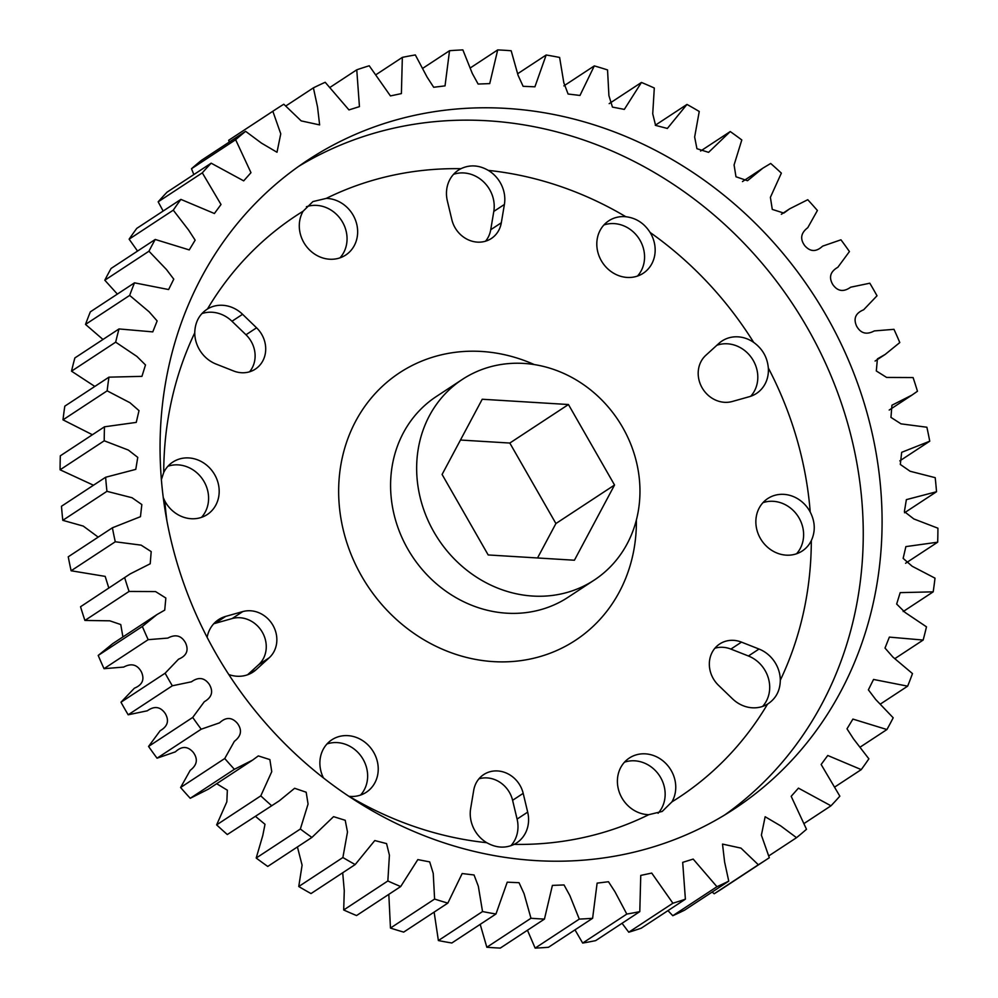 <?xml version="1.0" encoding="UTF-8"?>
<svg xmlns="http://www.w3.org/2000/svg" width="998" height="998" viewBox="0 0 998 998"><rect width="100%" height="100%" fill="white"/><g stroke="black" fill="none" stroke-linecap="round" stroke-linejoin="round"><path stroke-width="1.5" d="M323.452 777.941A31.375 28.181 -123.3 0 1 331.835 739.817A31.375 28.181 -123.3 0 1 333.469 738.819A31.375 28.181 -123.3 0 1 373.177 751.469A31.375 28.181 -123.3 0 1 366.291 792.262A31.375 28.181 -123.3 0 1 364.644 793.26A31.375 28.181 -123.3 0 1 349.213 796.354A348.19 312.686 56.7 0 0 486.75 842.699C496.118 847.951 505.25 848.512 514.12 844.383A348.19 312.686 56.7 0 0 648.75 814.692L662.21 811.436L671.916 801.881A348.19 312.686 56.7 0 0 767.549 704.114L768.348 703.615M780.299 680.237C780.137 690.753 775.883 698.712 767.549 704.114A31.375 28.181 -123.3 0 1 766.701 704.613A31.375 28.181 -123.3 0 1 732.47 698.787L718.473 685.277A27.22 24.439 -123.3 0 1 719.695 643.972A27.22 24.439 -123.3 0 1 741.489 642.126L759.016 649.037A31.375 28.181 -123.3 0 1 780.299 680.237A348.19 312.686 56.7 0 0 811.324 540.604C815.553 531.31 815.191 521.804 810.226 512.061A348.19 312.686 56.7 0 0 768.323 367.963A31.375 28.181 -123.3 0 1 756.459 393.462A31.375 28.181 -123.3 0 1 754.812 394.447A31.375 28.181 -123.3 0 1 749.348 396.693L732.27 401.495A27.22 24.439 -123.3 0 1 702.105 387.785A27.22 24.439 -123.3 0 1 705.823 355.313L718.859 343.449A31.375 28.181 -123.3 0 1 722.003 341.004A31.375 28.181 -123.3 0 1 723.65 340.019A31.375 28.181 -123.3 0 1 753.69 342.401A348.19 312.686 56.7 0 0 650.097 232.447C644.172 223.203 636.088 217.963 625.833 216.728A348.19 312.686 56.7 0 0 488.296 170.384A31.375 28.181 -123.3 0 1 504.402 204.453L501.32 222.766A27.22 24.439 -123.3 0 1 491.328 238.51A27.22 24.439 -123.3 0 1 489.893 239.37A27.22 24.439 -123.3 0 1 451.857 219.735L447.366 200.96A31.375 28.181 -123.3 0 1 458.406 170.159A31.375 28.181 -123.3 0 1 460.914 168.699A348.19 312.686 56.7 0 0 326.296 198.39L312.935 201.571L303.13 211.202A348.19 312.686 56.7 0 0 207.497 308.968L206.698 309.467M453.554 174.313A31.375 28.181 -123.3 0 1 483.107 181.411A31.375 28.181 -123.3 0 1 493.798 211.414L490.729 229.727A27.22 24.439 -123.3 0 1 485.515 241.217M194.747 332.845C195.034 322.242 199.276 314.283 207.497 308.968A31.375 28.181 -123.3 0 1 242.576 314.295L256.573 327.806A27.22 24.439 -123.3 0 1 255.351 369.11A27.22 24.439 -123.3 0 1 253.916 369.971A27.22 24.439 -123.3 0 1 233.544 370.957L216.03 364.045A31.375 28.181 -123.3 0 1 194.747 332.845A348.19 312.686 56.7 0 0 163.722 472.478L161.377 479.676M201.858 313.609A31.375 28.181 -123.3 0 1 231.973 321.256L245.982 334.767A27.22 24.439 -123.3 0 1 249.537 371.817M326.296 198.39A31.375 28.181 -123.3 0 1 355.849 221.157A31.375 28.181 -123.3 0 1 345.707 255.051A31.375 28.181 -123.3 0 1 344.061 256.037A31.375 28.181 -123.3 0 1 308.307 248.664A31.375 28.181 -123.3 0 1 303.13 211.202M207.122 637.348A31.375 28.181 -123.3 0 1 218.587 619.621A31.375 28.181 -123.3 0 1 220.221 618.635A31.375 28.181 -123.3 0 1 225.698 616.39L242.776 611.587A27.22 24.439 -123.3 0 1 272.941 625.297A27.22 24.439 -123.3 0 1 269.223 657.769L256.187 669.633A31.375 28.181 -123.3 0 1 253.043 672.078A31.375 28.181 -123.3 0 1 251.396 673.064A31.375 28.181 -123.3 0 1 228.792 674.536M486.75 842.699A31.375 28.181 -123.3 0 1 470.644 808.63L473.713 790.316A27.22 24.439 -123.3 0 1 483.718 774.573A27.22 24.439 -123.3 0 1 523.189 793.348L527.68 812.123A31.375 28.181 -123.3 0 1 516.64 842.923A31.375 28.181 -123.3 0 1 514.993 843.921A31.375 28.181 -123.3 0 1 514.12 844.383M478.94 778.827A27.22 24.439 -123.3 0 1 512.598 800.309L517.089 819.084A31.375 28.181 -123.3 0 1 510.901 845.73M714.917 648.226A27.22 24.439 -123.3 0 1 730.898 649.087L748.425 655.998A31.375 28.181 -123.3 0 1 762.609 706.422M648.75 814.692A31.375 28.181 -123.3 0 1 619.197 791.925A31.375 28.181 -123.3 0 1 629.339 758.031A31.375 28.181 -123.3 0 1 630.986 757.033A31.375 28.181 -123.3 0 1 666.739 764.418A31.375 28.181 -123.3 0 1 671.916 801.881M768.323 367.963C767.35 357.272 762.46 348.751 753.69 342.401M716.876 345.258A31.375 28.181 -123.3 0 1 752.093 358.594A31.375 28.181 -123.3 0 1 750.721 396.268M811.324 540.604A31.375 28.181 -123.3 0 1 802.255 550.983A31.375 28.181 -123.3 0 1 800.621 551.969A31.375 28.181 -123.3 0 1 760.913 539.319A31.375 28.181 -123.3 0 1 767.799 498.526A31.375 28.181 -123.3 0 1 769.446 497.54A31.375 28.181 -123.3 0 1 810.226 512.061M650.097 232.447A31.375 28.181 -123.3 0 1 643.211 273.265A31.375 28.181 -123.3 0 1 641.577 274.25A31.375 28.181 -123.3 0 1 601.856 261.613A31.375 28.181 -123.3 0 1 608.755 220.82A31.375 28.181 -123.3 0 1 610.402 219.822A31.375 28.181 -123.3 0 1 625.833 216.728M163.722 472.478A31.375 28.181 -123.3 0 1 172.779 462.099A31.375 28.181 -123.3 0 1 174.425 461.113A31.375 28.181 -123.3 0 1 214.133 473.763A31.375 28.181 -123.3 0 1 207.235 514.556A31.375 28.181 -123.3 0 1 205.6 515.542A31.375 28.181 -123.3 0 1 164.82 501.021A348.19 312.686 56.7 0 0 166.978 521.218M163.273 497.678L164.82 501.021M328.23 147.766A388.21 348.626 56.7 0 0 307.92 160.042A388.21 348.626 56.7 0 0 222.616 664.768A388.21 348.626 56.7 0 0 713.919 821.229A388.21 348.626 56.7 0 0 734.229 808.954A388.21 348.626 56.7 0 0 819.533 304.228A388.21 348.626 56.7 0 0 328.23 147.766M587.959 583.88A120.072 107.821 56.7 0 0 594.234 580.087A120.072 107.821 56.7 0 0 620.619 423.988A120.072 107.821 56.7 0 0 468.673 375.597A120.072 107.821 56.7 0 0 462.386 379.39A120.072 107.821 56.7 0 0 436.001 535.502A120.072 107.821 56.7 0 0 587.959 583.88M714.194 893.771A448.252 402.543 56.7 0 0 723.051 888.133L767.188 859.128A448.252 402.543 -123.3 0 1 758.343 864.767L714.194 893.771L712.123 892.062M279.253 800.845L227.307 834.54L279.253 800.845L294.635 788.283L306.174 792.225L308.07 804.051L300.348 829.026L256.199 858.03A448.252 402.543 56.7 0 0 267.751 866.439L311.9 837.434L333.557 816.651L345.221 820.294L347.491 832.008L342.888 857.519L298.751 886.523A448.252 402.543 56.7 0 0 311.027 893.572L355.176 864.567L374.774 840.553L386.563 843.597L389.42 855.199L387.848 880.972L343.699 909.976A448.252 402.543 56.7 0 0 356.548 915.553L400.697 886.548L417.825 859.602L429.701 861.898L433.232 873.362L434.604 899.061L390.455 928.065A448.252 402.543 56.7 0 0 403.691 932.107L447.84 903.103L462.161 873.549L474.05 874.972L478.329 886.236L482.533 911.548L438.384 940.553A448.252 402.543 56.7 0 0 451.832 942.998L495.969 913.993L507.234 882.182L519.035 882.694L524.062 893.672L530.973 918.26L486.824 947.252A448.252 402.543 56.7 0 0 500.297 948.088L544.446 919.083L552.405 885.388L564.032 884.952L569.846 895.555L579.289 919.096L535.14 948.1A448.252 402.543 56.7 0 0 548.463 947.289L592.612 918.285L597.116 883.13L608.468 881.733L615.018 891.85L626.806 914.068L582.67 943.06A448.252 402.543 56.7 0 0 595.656 940.627L639.793 911.623L640.753 875.408L651.719 873.075L672.902 903.215L628.765 932.219A448.252 402.543 56.7 0 0 641.24 928.19L685.389 899.186L682.694 862.359L693.186 859.091L716.951 886.711L672.802 915.715A448.252 402.543 56.7 0 0 684.603 910.151L728.752 881.147L724.61 862.01L722.515 844.083L740.965 848.113L758.343 864.767M672.802 915.715L667.949 910.638M628.765 932.219L622.041 923.287M582.67 943.06L574.985 929.862M535.14 948.1L527.455 930.236M486.824 947.252L480.2 924.36M438.384 940.553L434.13 912.11M390.455 928.065L388.821 894.358M343.699 909.976L344.273 890.69L342.701 872.763M298.751 886.523L302.095 865.166L297.416 846.953M256.199 858.03L262.786 835.476L265.006 824.298L255.525 816.426M252.519 760.152L208.382 789.156L190.244 798.288L234.393 769.296L252.519 760.152L258.32 755.91L269.872 759.59L271.755 771.666L260.79 795.868L216.641 824.872A448.252 402.543 56.7 0 0 227.307 834.54M216.641 824.872L226.833 801.843L227.357 790.204L216.653 783.717M180.601 787.509L190.219 770.319C197.167 765.029 198.165 759.029 193.225 752.317C187.749 746.055 181.798 745.905 175.386 751.856L157.048 758.193L201.197 729.201L219.535 722.851C225.947 716.901 231.885 717.051 237.374 723.313C242.314 730.025 241.316 736.025 234.368 741.314L224.75 758.505L180.601 787.509A448.252 402.543 56.7 0 0 190.244 798.288M148.565 746.442L160.154 730.723C167.726 726.382 169.411 720.618 165.181 713.42C160.379 706.609 154.428 705.736 147.317 710.801L128.181 714.793L172.33 685.788L191.466 681.796C198.577 676.731 204.528 677.605 209.331 684.416C213.547 691.614 211.875 697.377 204.303 701.719L192.714 717.437L148.565 746.442A448.252 402.543 56.7 0 0 157.048 758.193M120.983 702.218L134.368 688.208C142.465 684.865 144.797 679.401 141.367 671.829C137.3 664.556 131.412 662.971 123.702 667.076L104.029 668.672L148.178 639.668L167.851 638.084C175.561 633.967 181.449 635.551 185.516 642.824C188.946 650.397 186.614 655.861 178.517 659.204L165.119 673.213L120.983 702.218A448.252 402.543 56.7 0 0 128.181 714.793M122.916 636.949L120.758 624.548L109.792 620.818L84.917 620.444L129.066 591.44L155.538 591.565L165.843 598.027L164.732 610.115L156.911 614.606L142.352 626.445L98.203 655.449A448.252 402.543 56.7 0 0 104.029 668.672M98.203 655.449L112.762 643.61L156.911 614.606M108.794 587.959L105.177 576.382L71.12 570.769L115.269 541.777L141.142 545.145L151.197 551.607L150.211 563.77L130.177 573.912L80.539 606.747A448.252 402.543 56.7 0 0 84.917 620.444M80.539 606.747L130.177 573.912M98.191 537.124L83.258 526.083L62.799 520.332L106.948 491.328L132.048 497.74L141.828 504.551L140.469 516.677L112.4 527.792L68.251 556.797A448.252 402.543 56.7 0 0 71.12 570.769M93.488 485.228L60.08 469.796L104.229 440.792L128.318 450.048L137.761 457.371L135.778 469.372L105.626 477.256L61.477 506.26A448.252 402.543 56.7 0 0 62.799 520.332M92.415 434.741L62.999 419.846L107.148 390.842L129.965 402.73L139.009 410.64L136.252 422.391L104.478 426.807L60.329 455.812A448.252 402.543 56.7 0 0 60.08 469.796M94.822 386.438L71.519 371.169L115.668 342.164L136.938 356.461L145.496 364.956L141.941 376.358L108.957 377.157L64.808 406.161A448.252 402.543 56.7 0 0 62.999 419.846M102.981 339.47L85.516 324.412L129.665 295.408L149.164 311.85L157.135 320.932L152.781 331.885L119.012 328.941L74.862 357.945A448.252 402.543 56.7 0 0 71.519 371.169M117.365 294.098L104.802 280.213L148.952 251.209L166.466 269.522L173.764 279.153L168.612 289.545L134.505 282.833L90.356 311.838A448.252 402.543 56.7 0 0 85.516 324.412M137.549 251.072L129.129 239.171L173.278 210.166L188.597 230.051L195.146 240.169L189.246 249.912L155.226 239.458L111.077 268.462A448.252 402.543 56.7 0 0 104.802 280.213M163.161 211.04L158.158 201.833L202.307 172.841L221.007 204.503L214.395 213.51L180.888 199.388L136.751 228.392A448.252 402.543 56.7 0 0 129.129 239.171M193.837 174.563L191.504 168.724L235.64 139.72L250.972 172.679L243.699 180.863L211.164 163.185L167.015 192.19A448.252 402.543 56.7 0 0 158.158 201.833M229.191 142.115L228.692 140.269L272.841 111.265L280.762 133.832L276.995 152.257L261.439 143.101L245.62 131.324L201.471 160.316A448.252 402.543 56.7 0 0 191.504 168.724M272.841 111.265A448.252 402.543 -123.3 0 1 274.949 109.867L230.812 138.872A448.252 402.543 56.7 0 0 228.692 140.269M167.926 466.253A31.375 28.181 -123.3 0 1 202.968 479.813A31.375 28.181 -123.3 0 1 201.496 517.363M603.902 224.974A31.375 28.181 -123.3 0 1 638.945 238.534A31.375 28.181 -123.3 0 1 637.473 276.072M762.946 502.68A31.375 28.181 -123.3 0 1 797.988 516.24A31.375 28.181 -123.3 0 1 796.516 553.79M624.486 762.185A31.375 28.181 -123.3 0 1 659.516 775.733A31.375 28.181 -123.3 0 1 658.081 813.27M213.734 623.775A31.375 28.181 -123.3 0 1 215.106 623.351L232.172 618.548A27.22 24.439 -123.3 0 1 262.349 632.258A27.22 24.439 -123.3 0 1 258.619 664.73L247.579 674.785M306.398 206.748A31.375 28.181 -123.3 0 1 341.428 220.321A31.375 28.181 -123.3 0 1 339.969 257.858M326.97 743.972A31.375 28.181 -123.3 0 1 362.012 757.532A31.375 28.181 -123.3 0 1 360.552 795.069M488.296 170.384C479.04 165.044 469.908 164.495 460.914 168.699M537.535 557.969L555.911 523.538L509.816 443.05L460.465 440.031M700.584 151.047L730.249 131.561A448.252 402.543 -123.3 0 1 741.801 139.97L734.079 164.944L735.975 176.771L747.514 180.713L762.884 168.151L770.693 163.46A448.252 402.543 -123.3 0 1 781.359 173.128L770.394 197.33L772.277 209.405L783.829 213.085L789.618 208.844L807.756 199.712A448.252 402.543 -123.3 0 1 817.399 210.491L807.781 227.681C800.833 232.971 799.835 238.971 804.775 245.683C810.251 251.945 816.202 252.095 822.614 246.144L840.952 239.807A448.252 402.543 -123.3 0 1 849.435 251.558L837.846 267.277C830.274 271.618 828.59 277.382 832.819 284.58C837.621 291.391 843.572 292.264 850.683 287.199L869.819 283.207A448.252 402.543 -123.3 0 1 877.017 295.782L863.632 309.792C855.535 313.135 853.203 318.599 856.633 326.171C860.7 333.444 866.588 335.029 874.298 330.924L893.971 329.328A448.252 402.543 -123.3 0 1 899.797 342.551L885.238 354.39L877.417 358.881L876.306 370.969L886.611 377.431L913.083 377.556A448.252 402.543 -123.3 0 1 917.461 391.253L911.972 395.083L891.938 405.225L890.952 417.389L901.007 423.851L926.88 427.231A448.252 402.543 -123.3 0 1 929.749 441.203L901.681 452.319L900.308 464.444L910.101 471.256L935.201 477.668A448.252 402.543 -123.3 0 1 936.523 491.74L906.371 499.636L904.388 511.625L913.831 518.948L937.92 528.204A448.252 402.543 -123.3 0 1 937.671 542.188L905.885 546.605L903.14 558.369L912.184 566.265L935.001 578.154A448.252 402.543 -123.3 0 1 933.192 591.839L900.196 592.637L896.653 604.039L905.198 612.535L926.481 626.831A448.252 402.543 -123.3 0 1 923.138 640.055L889.368 637.111L885.001 648.064L892.985 657.146L912.484 673.588A448.252 402.543 -123.3 0 1 907.644 686.162L873.537 679.451L868.385 689.843L875.683 699.473L893.198 717.787A448.252 402.543 -123.3 0 1 886.923 729.538L852.903 719.084L847.003 728.827L853.552 738.944L868.871 758.829A448.252 402.543 -123.3 0 1 861.249 769.608L827.754 755.486L821.142 764.493L839.842 796.167A448.252 402.543 -123.3 0 1 830.985 805.81L798.45 788.133L791.177 796.317L806.496 829.276A448.252 402.543 -123.3 0 1 796.529 837.684L780.71 825.895L765.142 816.738L761.387 835.164L769.308 857.731A448.252 402.543 -123.3 0 1 767.188 859.128M730.249 131.561L708.592 152.345L696.928 148.702L694.645 137L699.249 111.477A448.252 402.543 -123.3 0 0 686.973 104.428L667.363 128.455L655.586 125.399L652.729 113.797L654.301 88.024A448.252 402.543 -123.3 0 0 641.452 82.447L624.324 109.393L612.448 107.098L608.917 95.646L607.545 69.935A448.252 402.543 -123.3 0 0 594.309 65.893L579.975 95.446L568.099 94.024L563.82 82.759L559.616 57.447A448.252 402.543 -123.3 0 0 546.168 55.002L534.916 86.814L523.114 86.315L518.074 75.324L511.176 50.748A448.252 402.543 -123.3 0 0 497.703 49.912L489.731 83.607L478.117 84.044L472.304 73.453L462.86 49.9A448.252 402.543 -123.3 0 0 449.537 50.711L445.033 85.878L433.681 87.263L427.119 77.145L415.33 54.94A448.252 402.543 -123.3 0 0 402.344 57.373L401.396 93.6L390.43 95.92L369.235 65.781A448.252 402.543 -123.3 0 0 356.76 69.81L359.442 106.636L348.951 109.905L325.198 82.285A448.252 402.543 -123.3 0 0 313.397 87.849L317.539 106.986L319.634 124.912L301.171 120.883L283.806 104.229A448.252 402.543 -123.3 0 0 274.949 109.867M235.64 139.72A448.252 402.543 -123.3 0 1 245.62 131.324M202.307 172.841A448.252 402.543 -123.3 0 1 211.164 163.185M173.278 210.166A448.252 402.543 -123.3 0 1 180.888 199.388M148.952 251.209A448.252 402.543 -123.3 0 1 155.226 239.458M129.665 295.408A448.252 402.543 -123.3 0 1 134.505 282.833M115.668 342.164A448.252 402.543 -123.3 0 1 119.012 328.941M107.148 390.842A448.252 402.543 -123.3 0 1 108.957 377.157M104.229 440.792A448.252 402.543 -123.3 0 1 104.478 426.807M106.948 491.328A448.252 402.543 -123.3 0 1 105.626 477.256M115.269 541.777A448.252 402.543 -123.3 0 1 112.4 527.792M129.066 591.44A448.252 402.543 -123.3 0 1 124.688 577.742M148.178 639.668A448.252 402.543 -123.3 0 1 142.352 626.445M172.33 685.788A448.252 402.543 -123.3 0 1 165.119 673.213M201.197 729.201A448.252 402.543 -123.3 0 1 192.714 717.437M234.393 769.296A448.252 402.543 -123.3 0 1 224.75 758.505M271.456 805.536A448.252 402.543 -123.3 0 1 260.79 795.868M311.9 837.434A448.252 402.543 -123.3 0 1 300.348 829.026M355.176 864.567A448.252 402.543 -123.3 0 1 342.888 857.519M400.697 886.548A448.252 402.543 -123.3 0 1 387.848 880.972M447.84 903.103A448.252 402.543 -123.3 0 1 434.604 899.061M495.969 913.993A448.252 402.543 -123.3 0 1 482.533 911.548M544.446 919.083A448.252 402.543 -123.3 0 1 530.973 918.26M592.612 918.285A448.252 402.543 -123.3 0 1 579.289 919.096M639.793 911.623A448.252 402.543 -123.3 0 1 626.806 914.068M685.389 899.186A448.252 402.543 -123.3 0 1 672.902 903.215M728.752 881.147A448.252 402.543 -123.3 0 1 716.951 886.711M285.877 105.938L313.397 87.849M330.051 87.362L356.76 69.81M375.959 74.713L402.344 57.373M423.015 68.138L449.537 50.711M470.545 67.764L497.703 49.912M517.8 73.64L546.168 55.002M563.87 85.89L594.309 65.893M609.179 103.642L641.452 82.447M655.299 125.237L686.973 104.428M929.749 441.203L899.809 460.876M936.523 491.74L904.512 512.772M937.671 542.188L905.585 563.259M933.192 591.839L903.178 611.562M923.138 640.055L895.019 658.53M907.644 686.162L880.635 703.902M886.923 729.538L860.451 746.928M861.249 769.608L834.839 786.96M830.985 805.81L804.163 823.437M796.529 837.684L768.809 855.885M488.184 554.95L574.411 560.227L614.543 485.016L568.448 404.527L482.221 399.25L442.089 474.462L488.184 554.95M509.816 443.05L568.448 404.527M555.911 523.538L614.543 485.016M490.729 229.727L501.32 222.766M245.982 334.767L256.573 327.806M249.55 673.987L256.187 669.633M517.089 819.084L527.68 812.123M748.425 655.998L759.016 649.037M636.387 519.983A160.092 143.762 -123.3 0 1 567.051 645.394A160.092 143.762 -123.3 0 1 361.663 576.195A160.092 143.762 -123.3 0 1 407.995 367.688A160.092 143.762 -123.3 0 1 534.292 364.582M462.386 379.39L436.313 396.53A120.072 107.821 56.7 0 0 409.929 552.63A120.072 107.821 56.7 0 0 561.886 601.021A120.072 107.821 56.7 0 0 568.161 597.216L594.234 580.087M298.614 166.392A388.21 348.626 -123.3 0 1 309.392 160.142A388.21 348.626 -123.3 0 1 797.377 311.276A388.21 348.626 -123.3 0 1 724.698 814.979M730.898 649.087L741.489 642.126M512.598 800.309L523.189 793.348M215.106 623.351L225.698 616.39M232.172 618.548L242.776 611.587M258.619 664.73L269.223 657.769M231.973 321.256L242.576 314.295M493.798 211.414L504.402 204.453M762.884 168.151L742.475 181.574M789.618 208.844L781.347 214.283M885.238 354.39L875.084 361.051M911.972 395.083L889.206 410.041"/></g></svg>
